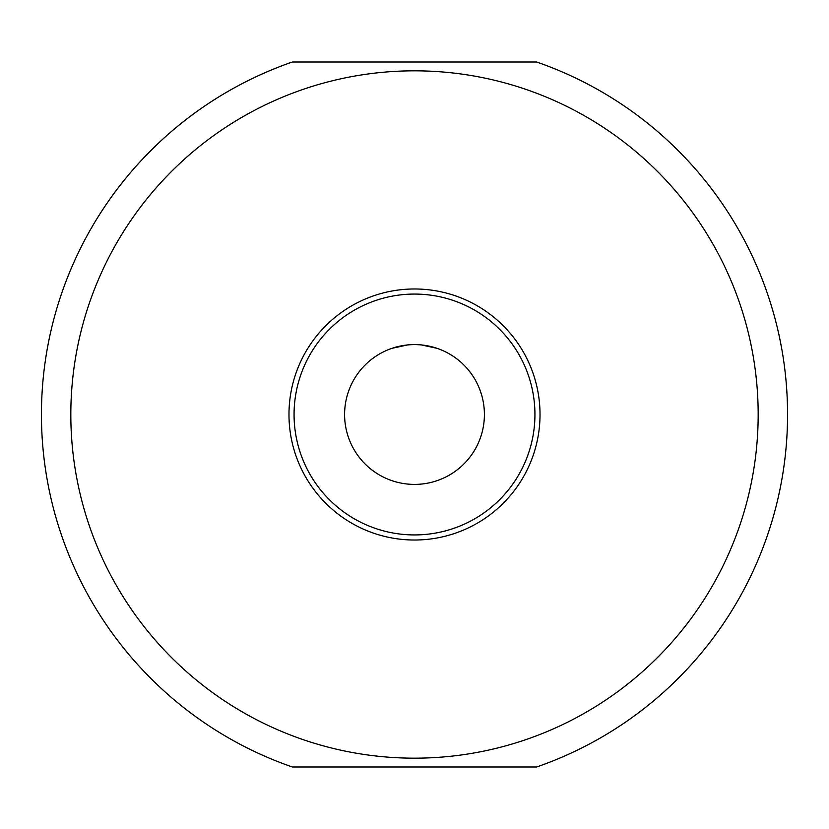<?xml version="1.0" encoding="UTF-8"?>
<svg xmlns="http://www.w3.org/2000/svg" width="829" height="829" viewBox="0 0 829 829"><rect width="100%" height="100%" fill="white"/><g stroke="black" fill="none" stroke-linecap="round" stroke-linejoin="round"><path stroke-width="1.24" d="M344.595 414.5A69.905 69.905 0 0 0 414.5 484.405A69.905 69.905 0 0 0 484.405 414.5A69.905 69.905 0 0 0 414.5 344.595A69.905 69.905 0 0 0 344.595 414.5M376.532 355.796L379.267 354.118L376.532 355.796M382.221 352.491L380.49 353.413M402.314 345.662L391.941 348.325L407.619 344.926L391.941 348.335L407.619 344.926M409.257 344.791L412.749 344.615L409.267 344.781M416.241 344.615L419.743 344.791L416.241 344.615M420.987 344.895L423.225 345.133M426.686 345.662L437.059 348.325L421.443 344.937M446.779 352.491L448.437 353.382M449.732 354.118L452.468 355.796L449.732 354.118M408.055 344.885L405.785 345.133M536.643 62.009A373.05 373.05 0 0 1 536.643 766.991L292.357 766.991A373.05 373.05 0 0 1 292.357 62.009L536.643 62.009M301.974 89.77A343.672 343.672 0 0 1 758.172 414.5A343.672 343.672 0 0 1 301.974 739.23A343.672 343.672 0 0 1 301.974 89.77M288.979 414.5A125.521 125.521 0 0 1 414.5 288.979A125.521 125.521 0 0 1 540.021 414.5A125.521 125.521 0 0 1 414.5 540.021A125.521 125.521 0 0 1 288.979 414.5M534.933 414.5A120.433 120.433 0 0 1 414.5 534.933A120.433 120.433 0 0 1 294.067 414.5A120.433 120.433 0 0 1 414.5 294.067A120.433 120.433 0 0 1 534.933 414.5M392.469 62.009L458.561 62.009"/></g></svg>
